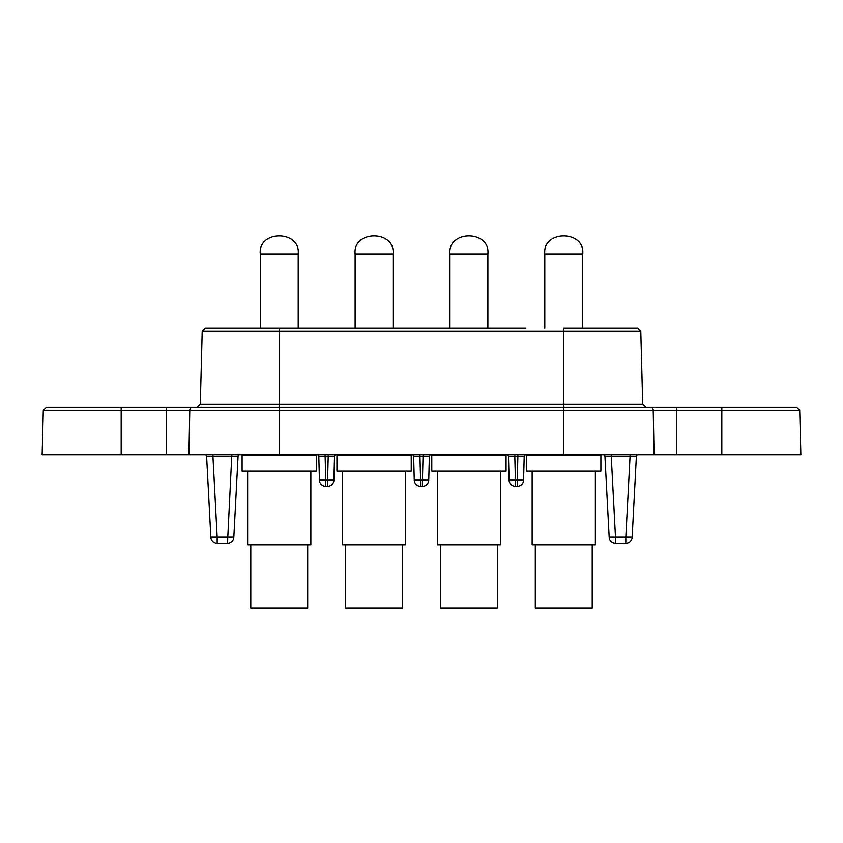 <?xml version="1.0" encoding="UTF-8"?>
<svg xmlns="http://www.w3.org/2000/svg" width="843" height="843" viewBox="0 0 843 843"><rect width="100%" height="100%" fill="white"/><g stroke="black" fill="none" stroke-linecap="round" stroke-linejoin="round"><path stroke-width="1.26" d="M405.694 471.132L405.694 544.789L342.469 544.789L342.469 471.132M402.532 544.789L402.532 608.014L345.63 608.014L345.63 544.789M336.937 471.132L336.937 455.325L411.226 455.325L411.226 471.132L336.937 471.132M342.469 455.325L342.469 454.693M405.694 455.325L405.694 454.693M310.856 471.132L310.856 544.789L247.631 544.789L247.631 471.132M307.695 544.789L307.695 608.014L250.792 608.014L250.792 544.789M242.099 471.132L242.099 455.325L316.388 455.325L316.388 471.132L242.099 471.132M247.631 455.325L247.631 454.693M310.856 455.325L310.856 454.693M500.531 471.132L500.531 544.789L437.306 544.789L437.306 471.132M497.37 544.789L497.37 608.014L440.467 608.014L440.467 544.789M431.774 471.132L431.774 455.325L506.063 455.325L506.063 471.132L431.774 471.132M437.306 455.325L437.306 454.693M500.531 455.325L500.531 454.693M595.369 471.132L595.369 544.789L532.144 544.789L532.144 471.132M592.207 544.789L592.207 608.014L535.305 608.014L535.305 544.789M526.612 471.132L526.612 455.325L600.901 455.325L600.901 471.132L526.612 471.132M532.144 455.325L532.144 454.693M595.369 455.325L595.369 454.693M317.179 328.243L205.365 328.243L202.204 331.32L200.297 404.197L642.703 404.197L645.864 407.274M412.016 328.243L336.146 328.243M506.854 328.243L430.984 328.243M642.703 404.197L640.796 331.32L279.244 331.32L279.244 328.243L205.365 328.243L525.821 328.243M721.819 454.693L800.85 454.693L799.691 410.351L721.819 410.351L721.819 454.693L654.063 454.693L653.23 410.351L676.634 410.351L676.634 454.693M166.366 454.693L166.366 410.351L43.309 410.351L42.15 454.693L654.063 454.693M630.069 454.693L630.069 456.189L611.249 456.189L611.249 454.693M637.961 454.693A1.581 1.581 0 0 0 636.391 456.189L630.069 456.189L625.822 537.212L632.145 537.212A6.322 6.322 0 0 1 625.822 543.208L615.495 543.208A6.322 6.322 0 0 1 609.173 537.212L604.926 456.189A1.581 1.581 0 0 0 603.356 454.693M636.391 456.189L632.145 537.212A6.322 6.322 0 0 1 625.822 543.208L625.822 537.212L615.495 537.212L615.495 543.208A6.322 6.322 0 0 1 609.173 537.212L615.495 537.212L611.249 456.189L604.926 456.189M517.876 454.693L517.876 456.232L524.198 456.232A1.581 1.581 0 0 1 525.779 454.693A1.581 1.581 0 0 0 524.198 456.232L523.577 480.152A6.322 6.322 0 0 1 517.254 486.306L515.421 486.306A6.322 6.322 0 0 1 509.098 480.152L508.477 456.232A1.581 1.581 0 0 0 506.896 454.693A1.581 1.581 0 0 1 508.477 456.232L514.799 456.232L514.799 454.693M423.038 454.693L423.038 456.232L429.361 456.232A1.581 1.581 0 0 1 430.942 454.693A1.581 1.581 0 0 0 429.361 456.232L428.739 480.152A6.322 6.322 0 0 1 422.417 486.306L420.583 486.306A6.322 6.322 0 0 1 414.261 480.152L413.639 456.232A1.581 1.581 0 0 0 412.058 454.693A1.581 1.581 0 0 1 413.639 456.232L419.962 456.232L419.962 454.693M328.201 454.693L328.201 456.232L334.523 456.232A1.581 1.581 0 0 1 336.104 454.693A1.581 1.581 0 0 0 334.523 456.232L333.902 480.152A6.322 6.322 0 0 1 327.579 486.306L325.746 486.306A6.322 6.322 0 0 1 319.423 480.152L318.802 456.232A1.581 1.581 0 0 0 317.221 454.693A1.581 1.581 0 0 1 318.802 456.232L325.124 456.232L325.124 454.693M231.751 454.693L231.751 456.189L238.074 456.189A1.581 1.581 0 0 1 239.644 454.693M205.039 454.693A1.581 1.581 0 0 1 206.609 456.189L212.931 456.189L212.931 454.693M676.634 407.274L676.634 410.351L721.819 410.351L721.819 407.274L796.53 407.274L46.47 407.274L121.181 407.274L121.181 454.693M509.098 480.152L515.421 480.152L514.799 456.232L517.876 456.232L517.254 480.152L523.577 480.152A6.322 6.322 0 0 1 517.254 486.306L517.254 480.152L515.421 480.152L515.421 486.306A6.322 6.322 0 0 1 509.098 480.152M414.261 480.152L420.583 480.152L419.962 456.232L423.038 456.232L422.417 480.152L428.739 480.152A6.322 6.322 0 0 1 422.417 486.306L422.417 480.152L420.583 480.152L420.583 486.306A6.322 6.322 0 0 1 414.261 480.152M319.423 480.152L325.746 480.152L325.124 456.232L328.201 456.232L327.579 480.152L333.902 480.152A6.322 6.322 0 0 1 327.579 486.306L327.579 480.152L325.746 480.152L325.746 486.306A6.322 6.322 0 0 1 319.423 480.152M238.074 456.189L233.827 537.212A6.322 6.322 0 0 1 227.505 543.208L217.178 543.208A6.322 6.322 0 0 1 210.855 537.212L206.609 456.189M227.505 537.212L233.827 537.212A6.322 6.322 0 0 1 227.505 543.208L231.751 456.189L212.931 456.189L217.178 537.212L227.505 537.212M210.855 537.212L217.178 537.212L217.178 543.208A6.322 6.322 0 0 1 210.855 537.212M563.756 328.243L637.635 328.243L563.756 328.243L563.756 454.693M640.796 331.32L637.635 328.243L601.691 328.243M393.049 253.954L355.114 253.954C352.648 229.907 395.515 229.907 393.049 253.954L393.049 328.243M298.211 253.954L260.276 253.954C257.81 229.907 300.677 229.907 298.211 253.954L298.211 328.243M487.886 253.954L449.951 253.954C447.485 229.907 490.352 229.907 487.886 253.954L487.886 328.243M582.724 253.954L544.789 253.954C542.323 229.907 585.19 229.907 582.724 253.954L582.724 328.243M650.975 407.274A3.161 2.255 90 0 1 653.23 410.351L279.244 410.351L279.244 454.693M202.204 331.32L279.244 331.32L279.244 410.351L189.77 410.351L188.937 454.693M166.366 407.274L166.366 410.351L189.77 410.351A3.161 2.255 90 0 1 192.025 407.274M355.114 328.243L355.114 253.954M260.276 328.243L260.276 253.954M449.951 328.243L449.951 253.954M544.789 328.243L544.789 253.954M799.691 410.351L796.53 407.274M43.309 410.351L46.47 407.274M200.297 404.197L197.136 407.274"/></g></svg>
